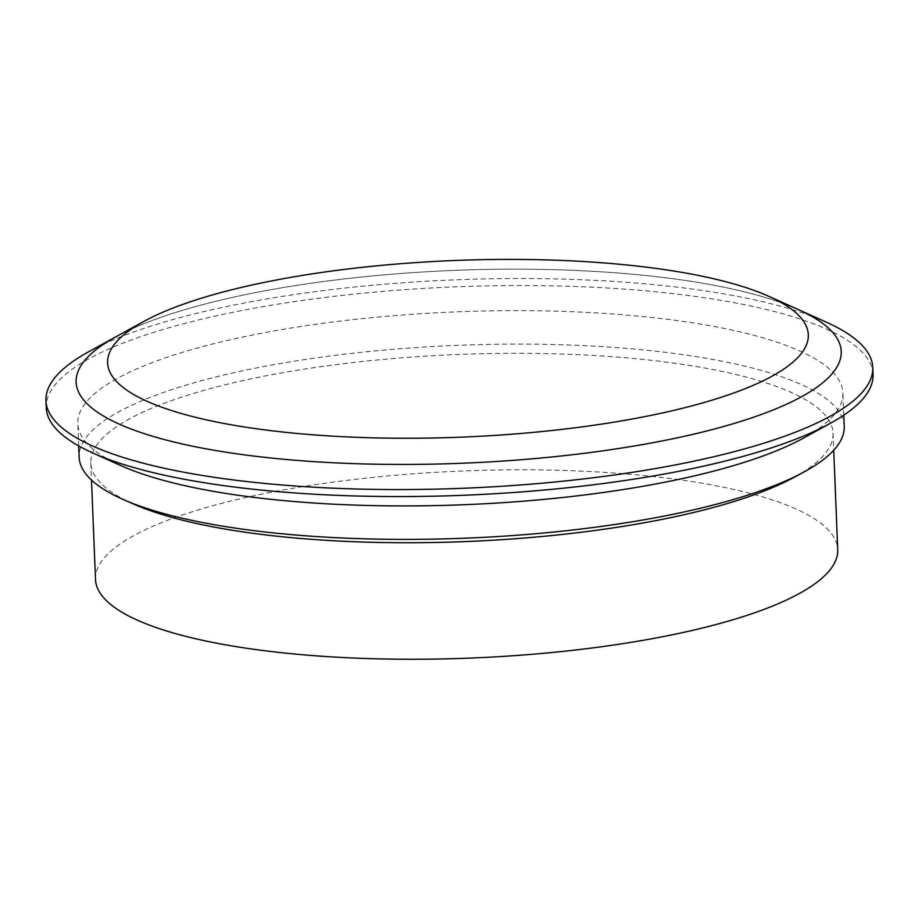 <?xml version="1.0" encoding="UTF-8"?>
<svg xmlns="http://www.w3.org/2000/svg" width="919" height="919" viewBox="0 0 919 919"><rect width="100%" height="100%" fill="white"/><g stroke="black" fill="none" stroke-linecap="round" stroke-linejoin="round"><path stroke-width="0.69" stroke-dasharray="4.59 3.45" d="M134.071 504.255A371.414 93.623 177.7 0 1 90.809 462.923A371.414 93.623 177.7 0 1 132.187 417.41A371.414 93.623 177.7 0 1 547.747 353.631A371.414 93.623 177.7 0 1 833.039 433.113A371.414 93.623 177.7 0 1 793.235 477.777M844.228 426.382A382.855 96.506 -2.3 0 0 550.136 344.453A382.855 96.506 -2.3 0 0 121.779 410.207A382.855 96.506 -2.3 0 0 79.126 457.111M118.769 335.251A382.855 96.506 177.7 0 1 458.409 270.232A382.855 96.506 177.7 0 1 798.324 309.577L798.324 309.588A382.855 96.506 177.7 0 0 458.397 270.232A382.855 96.506 177.7 0 0 118.769 335.251A382.855 96.506 177.7 0 0 115.518 337.009A382.855 96.506 177.7 0 1 118.769 335.251M95.496 579.441A371.414 93.623 177.7 0 1 462.854 470.987A371.414 93.623 177.7 0 1 837.726 549.619M826.411 322.213A413.745 104.295 -2.3 0 0 459.075 279.686A413.745 104.295 -2.3 0 0 92.049 349.955A413.745 104.295 -2.3 0 0 88.523 351.851M873.05 374.447A413.745 104.295 -2.3 0 0 555.237 285.912A413.745 104.295 -2.3 0 0 92.325 356.963A413.745 104.295 -2.3 0 0 46.226 407.657M120.676 465.508A382.855 96.506 177.7 0 1 77.782 423.659A382.855 96.506 177.7 0 1 120.435 376.744A382.855 96.506 177.7 0 1 548.792 311.001A382.855 96.506 177.7 0 1 842.884 392.93A382.855 96.506 177.7 0 1 803.482 438.087M843.768 415.193L842.884 392.93M78.678 445.922L77.782 423.659M90.809 462.923L91.498 480.051M833.039 433.113L833.728 450.241"/><path stroke-width="1.38" d="M803.195 472.423L793.235 477.777A371.414 93.623 177.7 0 1 791.661 478.615A371.414 93.623 177.7 0 1 463.957 541.636A371.414 93.623 177.7 0 1 134.071 504.255L123.72 499.718A382.855 96.506 -2.3 0 0 465.554 538.178A382.855 96.506 -2.3 0 0 803.195 472.423A382.855 96.506 -2.3 0 0 844.228 426.382L843.768 415.193M78.678 445.922L79.126 457.111A382.855 96.506 -2.3 0 0 123.72 499.718M769.042 296.423L798.324 309.577A382.855 96.506 177.7 0 1 841.218 351.437A382.855 96.506 177.7 0 1 798.565 398.341A382.855 96.506 177.7 0 1 370.208 464.084A382.855 96.506 177.7 0 1 76.116 382.166A382.855 96.506 177.7 0 1 115.518 337.009L88.523 351.851A413.745 104.295 -2.3 0 0 45.95 400.65A413.745 104.295 -2.3 0 0 363.763 489.184A413.745 104.295 -2.3 0 0 826.675 418.134A413.745 104.295 -2.3 0 0 872.774 367.439A413.745 104.295 -2.3 0 0 826.411 322.213L798.324 309.588A382.855 96.506 177.7 0 1 798.324 309.577A382.855 96.506 177.7 0 1 841.218 351.437A382.855 96.506 177.7 0 1 798.565 398.341A382.855 96.506 177.7 0 1 370.208 464.084A382.855 96.506 177.7 0 1 76.116 382.166A382.855 96.506 177.7 0 1 115.518 337.009L143.651 321.547A350.667 88.396 -2.3 0 0 461.487 437.145A350.667 88.396 -2.3 0 0 769.042 296.423A350.667 88.396 -2.3 0 0 457.708 260.376A350.667 88.396 -2.3 0 0 146.626 319.938A350.667 88.396 -2.3 0 0 143.651 321.547M833.728 450.241L837.726 549.619A371.414 93.623 177.7 0 1 796.348 595.133A371.414 93.623 177.7 0 1 380.788 658.912A371.414 93.623 177.7 0 1 95.496 579.441L91.498 480.051M45.95 400.65L46.226 407.657A413.745 104.295 -2.3 0 0 92.589 452.883A413.745 104.295 -2.3 0 0 463.831 495.261A413.745 104.295 -2.3 0 0 830.477 423.245A413.745 104.295 -2.3 0 0 873.05 374.447L872.774 367.439M830.477 423.245L803.482 438.087A382.855 96.506 177.7 0 1 464.21 504.715A382.855 96.506 177.7 0 1 120.676 465.508L92.589 452.883"/></g></svg>
